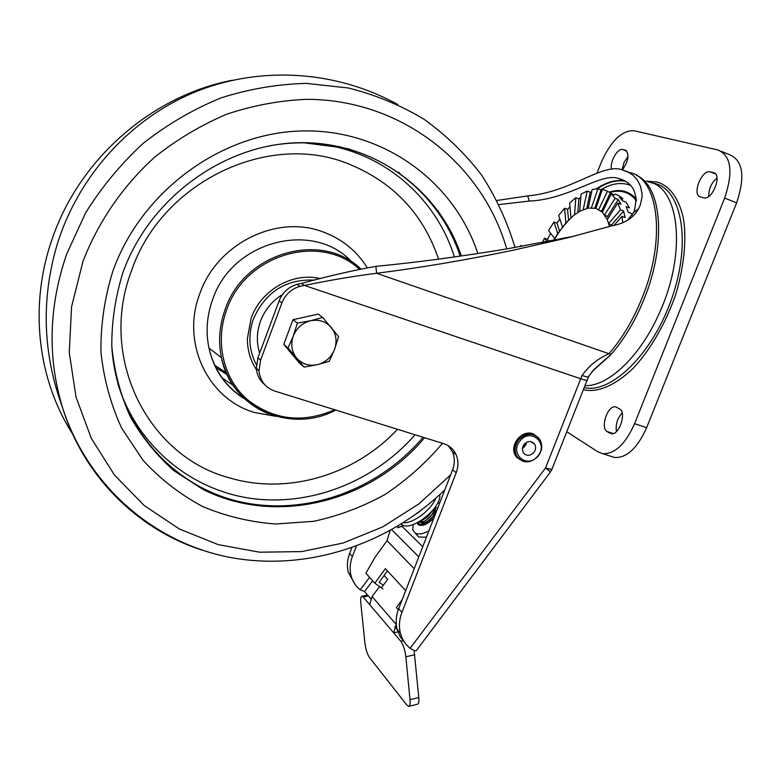 <?xml version="1.0" encoding="UTF-8"?>
<svg xmlns="http://www.w3.org/2000/svg" width="781" height="781" viewBox="0 0 781 781"><rect width="100%" height="100%" fill="white"/><g stroke="black" fill="none" stroke-linecap="round" stroke-linejoin="round"><path stroke-width="1.17" d="M584.949 385.677C608.301 386.585 640.674 356.146 659.681 312.332C687.134 252.214 679.314 185.995 648.132 181.885M708.777 196.363C708.64 188.973 711.384 182.842 717.017 177.98M714.43 173.05L713.522 172.689C722.581 174.28 712.448 200.424 703.788 197.847L700.43 196.89C691.605 195.016 701.65 169.34 710.251 171.849L715.494 173.929M713.522 172.689L710.378 171.879M609.873 433.23L607.14 431.561C599.935 427.9 607.745 404.948 615.535 406.872L619.548 408.912C626.928 412.329 619.099 435.7 611.23 433.738L611.513 433.767M616.463 431.522C615.408 424.591 617.302 418.401 622.145 412.944M597.055 173.04L600.814 163.424C610.508 141.361 621.51 130.447 633.811 130.681L717.993 149.991C731.192 155.751 733.408 171.791 724.651 198.101L634.582 423.692C625.464 444.106 614.862 454.112 602.786 453.712L597.982 451.887L566.762 431.747M610.957 456.338L614.676 457.529C626.86 457.978 637.521 448.03 646.648 427.685L736.62 202.835C745.357 176.604 743.053 160.583 729.718 154.765L721.654 151.475M611.582 169.321C609.307 162.594 617.537 147.834 622.682 149.483L625.337 150.157C629.632 154.111 628.656 160.71 622.398 169.946M622.106 169.77L624.019 162.526L628.07 156.337M547.081 241.651L544.503 238.215L542.385 242.549M544.503 238.215L547.481 239.308L550.664 233.343M609.522 226.529L607.286 219.559L602.415 212.237L595.913 208.361L588.181 208.068L579.707 211.28L573.381 215.654L565.893 222.917L557.732 233.607L553.963 221.989L548.604 230.629L554.637 238.566L553.592 240.382M553.963 221.989L556.951 223.102L559.821 218.983M565.893 222.917L564.595 208.234L558.649 215.419L562.476 227.017M564.595 208.234L567.592 209.367L569.984 206.809M574.543 214.736L575.861 197.7L569.642 203.031L570.979 217.743M575.861 197.7L578.877 198.852L580.752 197.486M583.231 209.562L587.185 191.072L581.005 194.196L579.707 211.28M587.185 191.072L590.221 192.233L591.676 191.687M591.461 207.756L597.924 188.817L592.144 189.49L588.181 208.068M597.924 188.817L602.161 190.037M598.744 209.513L607.442 191.228L602.405 189.324L595.913 208.361M607.442 191.228L614.286 195.065L611.172 193.864L602.415 212.237M604.621 214.824L615.125 198.325L611.172 193.864M615.125 198.325L618.249 199.526L620.983 204.212L617.839 203.001L607.286 219.559M608.711 223.454L620.436 209.825L617.839 203.001M620.436 209.825L623.589 211.036L625.112 217.518L621.94 216.317L614.061 225.436M622.789 222.79L621.94 216.317M632.132 215.146L631.653 213.545L628.314 212.266L626.147 206.643L629.466 207.922L626.108 202.23L622.799 200.961L619.509 197.271L622.808 198.54L618.22 195.328L614.94 194.059M622.808 198.54L622.027 199.956M623.589 211.036L611.601 224.938L611.806 225.855M611.601 224.938L608.838 223.893M618.249 199.526L607.52 216.357L608.36 217.86M607.52 216.357L605.031 215.419M610.537 192.429L601.653 211.085L602.629 211.797M601.653 211.085L600.589 210.675M600.989 189.998L594.819 208.088M590.221 192.233L586.785 208.371M578.877 198.852L577.842 212.403M567.592 209.367L568.548 220.076M556.951 223.102L559.518 230.991M557.732 233.607L554.637 238.566M547.481 239.308L548.975 241.29M398.29 609.727L396.377 607.569L402.264 599.437M405.681 590.641L385.365 568.636L374.802 583.222L382.973 588.913M387.435 570.872L379.117 582.362L383.354 585.154M374.802 583.222L365.899 573.176L374.968 557.37L387.034 540.696L414.194 568.714M390.11 530.621L387.034 540.696M422.736 546.71L402.108 526.453L397.666 527.253L398.076 527.712L403.582 525.476M398.076 527.712L397.363 526.941M522.977 446.166L524.207 447.035M532.759 433.709L533.15 434.226M517.52 457.344L516.368 457.002M520.361 246.562L520.712 245.546L522.294 246.22M520.712 245.546L522.469 246.191M522.362 448.343L524.842 446.351L523.407 445.326M525.662 445.17L526.521 442.329M384.096 575.49L387.669 579.414L381.743 587.302M379.517 586.648L372.088 596.547L369.657 604.611L363.253 597.074L368.368 595.932M402.996 640.732L400.79 641.24C403.289 644.764 404.978 649.948 405.866 656.801L409.996 699.688C410.337 703.779 409.927 706.004 408.756 706.346L406.989 705.194L369.442 657.465C367.255 654.156 365.742 649.362 364.922 643.085L360.802 603.049C360.422 598.89 360.802 596.625 361.925 596.274L363.253 597.074M408.902 706.317L417.523 704.218C418.704 703.866 419.133 701.65 418.801 697.56L414.086 650.466M400.79 641.24L393.663 632.854L397.92 631.878M369.657 604.611L393.663 632.854L396.211 624.468L372.088 596.547M437.428 508.88L435.378 506.82M417.103 522.831L417.894 524.451C421.955 526.814 427.275 524.686 433.865 518.057M428.876 530.914C423.087 533.97 418.557 534.712 415.277 533.159L412.758 529.957L413.1 524.539M437.604 503.071L439.752 502.886M426.436 537.201L418.636 536.986L416.283 534.302M434.295 510.12C437.731 513.839 425.518 525.408 421.076 522.616M420.246 521.893L419.944 521.259M435.808 498.239C431.19 510.032 413.188 523.602 403.269 522.792M422.101 509.583L416.703 513.625M401.043 524.197L402.098 524.891C411.567 531.217 439.742 509.612 439.859 495.867L439.888 494.529M417.962 522.45C418.714 524.402 420.725 524.812 424.015 523.69C429.921 520.995 433.816 516.895 435.71 511.379L434.978 507.396M417.894 522.421L422.638 522.157C428.564 519.453 432.479 515.333 434.373 509.798L434.529 508.031M420.637 520.839L421.252 520.624C425.596 518.818 429.101 515.753 431.766 511.428M431.258 511.985L424.366 519.062M433.514 509.349L433.25 511.994L431.786 514.923L425.772 520.576M422.638 522.157L423.722 521.552L419.524 521.513M432.684 513.693L434.558 513.224M537.738 456.075C549.014 443.442 530.65 427.314 520.136 440.777C508.831 453.556 527.36 469.498 537.738 456.075M538.031 456.407C542.229 450.754 542.834 445.121 539.827 439.518C533.618 432.449 526.619 432.528 518.848 439.732C514.777 445.16 514.074 450.627 516.739 456.133C522.899 463.689 529.996 463.777 538.031 456.407M533.755 452.609C529.762 456.28 526.228 456.25 523.143 452.531L522.352 448.392L524.158 444.262C528.083 440.64 531.588 440.621 534.692 444.223C536.157 447.015 535.834 449.807 533.755 452.609M536.069 435.827C529.782 431.971 523.7 433.045 517.842 439.029C513.781 444.448 513.078 449.905 515.743 455.411L519.482 459.404M523.358 434.412L524.08 434.461M514.132 448.597L513.839 447.943M524.842 446.351L526.628 442.28M532.134 433.533L532.554 434.021M517.207 456.895L515.987 456.475M516.153 455.704L515.411 455.528M625.688 181.329C616.941 179.61 607.481 182.11 597.319 188.817M611.162 354.291L608.936 353.705C597.836 358.625 588.884 365.879 582.07 375.476C586.98 377.086 589.196 377.36 588.728 376.315L593.95 369.53L611.162 354.291C624.351 339.237 635.402 320.63 644.325 298.479C666.749 243.555 661.741 185.741 636.583 175.5M438.59 213.096L439.615 212.94M499.108 204.583L529.323 201.059C569.251 199.497 600.433 172.416 618.181 178.361C633.635 182.539 638.878 193.815 633.908 212.178L627.397 220.379M574.318 236.145L507.972 248.7C460.761 256.549 416.732 262.436 375.866 266.35C353.178 270.382 328.381 276.074 301.486 283.425L297.034 284.343C288.511 286.92 282.546 292.416 279.129 300.831L257.925 357.747L256.353 368.31C256.91 374.939 259.643 380.327 264.554 384.467M437.126 211.036L438.131 210.85M497.028 200.473L527.683 195.894L529.323 201.059M448.343 445.756L452.472 451.769L456.075 454.61C453.566 449.221 449.505 445.6 443.891 443.745L274.707 391.056C265.364 387.688 260.122 380.933 258.989 370.809L260.571 360.187L281.902 302.94C285.348 294.476 291.352 288.95 299.914 286.354L304.395 285.426C330.666 280.057 354.74 276.005 376.598 273.272C418.616 268.01 463.758 260.415 512.033 250.476L567.621 237.834L612.177 225.748C624.79 223.473 633.586 217.831 638.555 208.839L640.332 204.964L642.002 197.085L641.982 193.278L640.488 186.21L637.374 180.089L633.04 175.237L627.748 171.732L621.744 169.692C602.239 163.092 570.716 192.214 527.683 195.894M518.213 458.183L516.954 457.715M522.323 461.083L515.45 455.596C508.987 445.414 521.649 429.472 532.818 433.728L538.617 437.916M533.628 434.021L534.204 434.675M299.914 286.354L297.034 284.343M582.07 375.476L580.722 378.746L304.395 285.426L301.486 283.425M456.075 454.61C458.506 460.36 458.545 466.384 456.202 472.7L452.619 469.762L398.681 608.672C396.035 615.653 395.518 622.486 397.119 629.174L400.018 636.476L404.714 642.568M452.472 451.769C454.893 457.49 454.942 463.484 452.619 469.762M410.142 648.279C414.233 650.934 416.478 651.461 416.869 649.86L550.498 471.9L545.538 467.956L410.142 648.279C405.241 644.364 401.981 639.258 400.36 632.952C398.749 626.225 399.286 619.362 401.942 612.343L456.202 472.7M351.772 547.862L349.634 553.446C347.233 559.87 346.793 566.176 348.316 572.385L355.277 584.686M629.359 172.601L628.549 172.367C658.139 176.321 666.73 237.795 642.177 297.707C633.225 319.937 622.145 338.603 608.936 353.705L376.598 273.272L375.866 266.35M370.75 598.705L364.571 591.51L360.197 589.84L369.589 577.335M356.331 546.212L352.368 556.531C349.956 562.984 349.517 569.329 351.04 575.558C352.582 581.406 355.638 586.17 360.197 589.84M397.197 629.486L394.815 626.723M256.51 369.823C250.408 360.558 247.362 350.152 247.372 338.593L251.189 318.043C261.01 290.063 292.758 271.983 319.898 278.544M423.058 437.253C376.959 491.942 301.046 518.252 233.831 500.23C166.744 482.258 115.11 419.309 111.712 344.48M347.399 148.497L349.185 149.356M269.025 145.92C293.402 141.429 317.223 141.83 340.496 147.121C397.236 159.89 442.642 202.679 460.185 256.148M259.653 353.119C256.344 342.615 256.637 331.935 260.522 321.089C264.886 309.774 272.198 300.929 282.468 294.544M297.366 323.09L293.275 336.045C296.614 327.961 302.413 322.856 310.682 320.718L297.366 323.09L292.982 319.683L318.15 314.108L322.738 317.457L310.682 320.718C319.019 319.175 325.892 321.44 331.3 327.522C336.24 333.985 337.314 341.307 334.532 349.458L338.573 336.631L322.738 317.457M288.033 348.033L296.663 358.079C291.635 351.645 290.503 344.294 293.275 336.045L288.033 348.033L283.747 344.411L292.982 319.683M304.092 367.09L317.301 364.698C309.022 366.299 302.149 364.102 296.663 358.079L304.092 367.09L299.679 363.311L283.747 344.411M317.301 364.698L329.25 361.32L334.532 349.458C331.222 357.444 325.472 362.521 317.301 364.698M301.017 317.906L309.413 316.041M292.611 354.935L290.141 352.006M286.695 336.513L290.161 327.229M583.378 389.66C594.361 392.404 611.66 388.899 633.245 368.193C649.567 350.923 665.461 324.242 675.829 294.183C684.761 264.115 686.626 236.887 683.258 217.704C677.732 194.088 666.818 184.941 657.251 182.051L646.112 181.094M584.198 387.591C611.054 394.132 652.486 354.154 671.738 298.625C691.312 243.174 682.252 190.33 655.347 183.584L651.237 182.744M607.14 431.561L613.251 433.553M646.648 427.685L634.582 423.692M724.651 198.101L736.62 202.835M622.682 149.483L626.84 151.133L622.769 149.503M625.337 150.157L625.991 150.421M391.75 529.703L418.792 556.873M397.099 526.599L397.666 527.253L397.041 526.638M516.495 456.67L517.364 457.305M409.996 699.688L418.801 697.56M405.866 656.801L414.74 654.722M618.181 178.361L624.985 181.016C616.141 179.357 606.583 181.973 596.333 188.865M600.755 189.91C611.338 183.408 621.246 181.875 630.482 185.322M636.574 200.902C629.779 192.282 621.022 189.422 610.303 192.331M636.505 199.331C629.388 191.101 620.397 188.67 609.551 192.038M610.166 355.394L591.988 371.571M281.902 302.94L279.129 300.831M260.571 360.187L257.925 357.747M588.464 376.92L587.185 380.035C587.79 380.796 585.643 380.367 580.722 378.746L545.538 467.956C550.478 469.449 552.704 469.645 552.216 468.561L587.029 380.415M401.942 612.343L398.681 608.672M372.635 580.771L364.571 591.51M352.368 556.531L349.634 553.446M268.518 413.803C243.75 403.396 228.072 384.682 221.462 357.669C218.124 341.561 219.363 325.452 225.172 309.344C244.121 252.351 321.84 230.444 361.047 269.172M359.631 269.455C320.63 232.357 245.146 254.333 226.617 309.969C214.863 341.805 223.259 377.994 246.552 398.925C272.989 420.1 302.384 423.712 334.746 409.752M244.473 398.652C225.982 387.005 214.15 370.165 208.986 348.111C205.608 331.915 206.819 315.729 212.637 299.553C232.103 240.548 313.786 219.91 352.172 262.27M276.171 416.361L255.094 412.641C208.136 399.647 180.675 342.937 199.829 293.627C216.962 243.672 276.64 214.228 322.651 231.781C341.795 238.771 356.702 250.818 367.373 267.922M397.49 429.296C355.052 474.819 288.14 495.154 230.122 478.04C148.449 457.022 97.957 358.469 131.423 270.997C161.247 182.383 267.805 131.306 347.594 163.522C392.833 181.651 423.146 213.525 438.551 259.136M415.053 434.763C373.796 481.994 309.666 507.201 249.246 498.132C188.953 488.877 136.324 444.633 117.755 383.364M424.591 437.731C370.887 502.251 276.035 526.169 202.923 489.404L173.87 470.65C156.405 455.157 141.81 437.028 130.095 416.283C120.303 394.337 114.202 371.043 111.8 346.403C111.644 321.43 115.373 296.731 123.007 272.305C149.513 198.374 223.444 144.436 298.127 142.738C372.918 140.853 438.971 189.012 461.337 255.983M442.505 443.315C425.684 463.153 406.471 480.237 384.887 494.568C362.257 507.054 338.427 515.987 313.415 521.357L275.566 523.992C250.281 522.118 225.982 516.3 202.669 506.547C180.352 494.617 160.505 479.231 143.118 460.39L121.729 428.271C110.717 404.441 103.795 379.049 100.944 352.104C100.603 324.759 104.595 297.698 112.923 270.919C141.546 190.886 221.687 132.555 302.354 130.935C383.139 129.109 454.064 181.368 477.855 253.532M450.617 474.907L418.899 503.911L382.729 526.892L343.25 542.99L301.749 551.581L259.604 552.206L218.289 544.65L179.327 528.981L144.231 505.551L114.465 475.024L91.348 438.424L76.011 397.041L69.265 352.495L71.588 306.601L83.02 261.284C98.367 221.57 123.017 185.771 154.775 157.088C177.072 139.379 201.088 125.067 226.832 114.172C253.161 105.396 279.803 100.446 306.748 99.324C401.512 99.402 482.326 163.698 506.723 248.905M202.289 550.195C137.671 529.459 83.694 476.42 62.49 407.448C47.338 357.425 48.744 306.279 66.697 254.001L85.637 212.813C101.794 186.903 121.104 163.639 143.567 143.03C167.495 124.306 193.258 109.281 220.838 97.967C249.022 88.966 277.48 84.114 306.22 83.391L348.219 87.97C375.329 94.765 400.594 105.181 424.015 119.229C446.039 135.113 465.232 153.711 481.584 175.042C496.12 197.593 507.26 221.745 515.011 247.499M72.975 434.548C37.205 379.322 28.624 304.326 52.766 237.297C80.248 158.055 152.832 95.292 232.621 80.209M233.129 385.336L221.667 377.623M215.624 367.48L227.105 374.607M226.285 372.781L214.472 365.059M339.628 146.613L341.629 147.384M349.205 148.995L350.972 149.874M398.7 172.22L400.77 174.485M302.94 142.679L335.566 146.838C392.443 159.617 437.731 203.04 454.425 256.969M256.373 364.756C248.807 350.376 247.85 335.049 253.493 318.794C265.638 291.909 285.758 279.012 313.874 280.096M634.045 197.964L636.242 197.212M715.523 173.968L710.251 171.849M616.639 407.243L615.535 406.872M614.676 457.529L602.786 453.712M553.983 240.304C558.864 231.43 565.337 223.22 573.381 215.654M361.925 596.274L367.568 595.005M418.636 536.986L415.277 533.159M401.327 524.022L402.098 524.891M434.373 509.798L433.435 511.311M421.252 520.624L422.355 520.019M516.739 456.133L515.743 455.411M534.692 444.223L530.895 441.597M628.549 172.367L621.744 169.692M256.353 368.31L258.989 370.809M551.982 469.205L550.527 471.851M397.119 629.174L400.36 632.952M567.621 237.834L559.645 239.181M638.555 208.839L633.908 212.178M348.316 572.385L351.04 575.558M364.151 591.266L362.98 590.963M244.804 398.984C225.943 387.425 214.004 370.467 208.986 348.111L221.462 357.669C231.088 408.395 290.63 434.295 335.801 410.084M397.744 104.478C337.333 71.091 262.514 65.321 196.89 91.26C131.481 117.55 78.364 175.12 56.857 245.527C41.002 299.924 42.877 353.9 62.49 407.448C87.57 486.075 154.13 542.902 230.249 557.449C306.601 571.682 388.225 544.826 444.819 489.843M308.085 142.913L340.496 147.121"/></g></svg>

